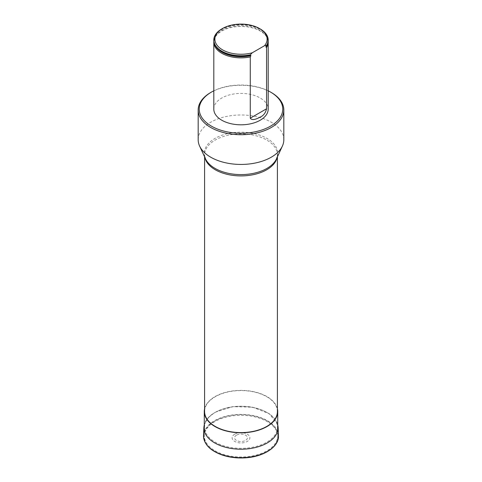 <?xml version="1.0" encoding="UTF-8"?>
<svg xmlns="http://www.w3.org/2000/svg" width="482" height="482" viewBox="0 0 482 482"><rect width="100%" height="100%" fill="white"/><g stroke="black" fill="none" stroke-linecap="round" stroke-linejoin="round"><path stroke-width="0.36" stroke-dasharray="2.41 1.81" d="M268.191 90.821A41.753 24.106 0 0 0 213.809 90.821M213.809 109.113A27.191 15.695 180 0 1 221.774 98.015A27.191 15.695 180 0 1 251.405 94.611A27.191 15.695 180 0 1 268.191 109.113M277.403 411.58A36.403 21.015 0 0 0 241 390.565A36.403 21.015 0 0 0 204.597 411.58M283.826 139.714A42.826 24.727 0 0 0 241 114.987A42.826 24.727 0 0 0 198.174 139.714M210.718 92.508A42.826 24.727 180 0 1 271.282 92.508M268.149 41.277A27.191 15.695 0 0 0 267.371 38.325A27.191 15.695 0 0 0 241 26.456A27.191 15.695 0 0 0 214.629 38.325A27.191 15.695 0 0 0 213.851 41.277M213.809 40.229A27.191 15.695 180 0 1 241 24.709A27.191 15.695 180 0 1 268.191 40.229M221.774 28.956A27.191 15.695 180 0 1 260.226 28.956M277.403 408.784A36.722 21.202 0 0 0 241 390.378A36.722 21.202 0 0 0 204.597 408.784M215.032 450.791A36.722 21.202 0 0 0 255.05 455.382A36.722 21.202 0 0 0 277.722 435.794A36.722 21.202 0 0 0 266.968 420.804A36.722 21.202 0 0 0 226.95 416.207A36.722 21.202 0 0 0 204.278 435.794A36.722 21.202 0 0 0 215.032 450.791M236.457 435.186A6.423 3.711 0 0 0 239.337 441.392A6.423 3.711 0 0 0 247.206 436.849A6.423 3.711 0 0 0 236.457 435.186M234.716 434.18A8.887 5.133 0 0 0 238.698 442.759A8.887 5.133 0 0 0 249.586 436.481A8.887 5.133 0 0 0 234.716 434.18M204.874 157.469A36.403 21.015 180 0 1 204.597 154.891A36.403 21.015 180 0 1 241 133.875A36.403 21.015 180 0 1 277.403 154.891A36.403 21.015 180 0 1 277.126 157.469M277.403 156.873L277.403 154.891L276.487 158.855A36.722 21.202 0 0 0 241 132.195A36.722 21.202 0 0 0 205.513 158.855L204.597 154.891L204.597 156.873M214.942 44.892A26.811 15.478 180 0 1 215.002 37.476A26.811 15.478 180 0 1 241 25.769A26.811 15.478 180 0 1 266.998 37.476A26.811 15.478 180 0 1 267.058 44.892M227.775 54.123A27.076 15.635 180 0 1 216.725 33.547A27.076 15.635 180 0 1 251.743 26.124A27.076 15.635 180 0 1 266.377 45.935M278.463 435.505A37.476 21.636 0 0 0 254.912 415.954A37.476 21.636 0 0 0 214.502 420.744A37.476 21.636 0 0 0 203.537 435.505M214.93 421.533A36.867 21.286 0 0 0 231.456 457.141A36.867 21.286 0 0 0 276.608 431.077A36.867 21.286 0 0 0 214.93 421.533M278.108 427.257A37.12 21.431 0 0 0 254.779 407.886A37.12 21.431 0 0 0 214.755 412.628A37.12 21.431 0 0 0 203.892 427.257M215.207 412.387A36.475 21.057 0 0 0 231.559 447.621A36.475 21.057 0 0 0 276.234 421.828A36.475 21.057 0 0 0 215.207 412.387M227.799 54.129C219.798 52.068 214.647 45.188 215.111 44.802C213.984 42.362 213.948 39.922 215.002 37.476L214.629 38.325M265.992 46.38C268.016 42.458 268.353 39.494 266.998 37.476L267.371 38.325M277.722 435.794L277.722 430.908M204.278 435.794L204.278 430.908M277.722 424.624L269.384 413.785L252.676 407.2L232.535 406.669L214.888 412.357L207.899 417.954L204.278 424.624"/><path stroke-width="0.72" d="M213.809 90.821A41.753 24.106 0 0 0 211.471 92.068A41.753 24.106 0 0 0 211.478 126.164A41.753 24.106 0 0 0 270.523 126.164A41.753 24.106 0 0 0 270.529 92.068A41.753 24.106 0 0 0 268.191 90.821M268.191 40.229A27.191 15.695 180 0 1 268.191 40.404A27.191 15.695 180 0 1 266.564 45.754L265.901 46.983L266.564 47.501A27.191 15.695 0 0 0 268.191 42.151L268.191 109.113A27.191 15.695 180 0 1 266.564 114.469A27.191 15.695 180 0 1 236.294 124.573A27.191 15.695 180 0 1 213.809 109.113L213.809 42.151A27.191 15.695 0 0 0 250.272 56.912L250.929 55.623L250.272 55.159A27.191 15.695 180 0 1 227.751 54.111A27.191 15.695 180 0 1 213.809 40.404A27.191 15.695 180 0 1 213.809 40.229M204.597 156.873L204.597 411.58A36.403 21.015 0 0 0 215.261 426.443A36.403 21.015 0 0 0 254.93 430.998A36.403 21.015 0 0 0 277.403 411.58L277.403 156.873M198.174 109.986L198.174 139.714A42.826 24.727 0 0 0 199.614 146.076A42.826 24.727 0 0 0 229.884 163.591A42.826 24.727 0 0 0 271.282 157.192A42.826 24.727 0 0 0 282.386 146.076A42.826 24.727 0 0 0 283.826 139.714L283.826 109.986A42.826 24.727 180 0 1 271.282 127.471A42.826 24.727 180 0 1 224.612 132.833A42.826 24.727 180 0 1 198.174 109.986A42.826 24.727 180 0 1 210.718 92.508L211.471 92.068M270.529 92.068L271.282 92.508A42.826 24.727 180 0 1 283.826 109.986M250.272 118.192C252.345 121.145 257.617 118.47 260.22 117.102C263.491 115.662 265.606 112.89 266.564 108.781L250.272 118.192L250.272 56.912M268.191 42.151A27.191 15.695 0 0 0 268.149 41.277M213.851 41.277A27.191 15.695 0 0 0 213.809 42.151M266.564 47.501L266.564 108.781M250.272 55.159L250.272 54.809A27.191 15.695 180 0 1 213.809 40.054A27.191 15.695 180 0 1 221.774 28.956L222.533 28.516A26.118 15.081 180 0 1 259.467 28.516A26.118 15.081 180 0 1 264.564 45.682L266.564 45.404L266.564 45.754M259.467 28.516L260.226 28.956A27.191 15.695 180 0 1 268.191 40.054A27.191 15.695 180 0 1 266.564 45.404M266.377 45.935L265.992 46.38M264.564 45.682L252.267 52.785A26.118 15.081 180 0 1 219.678 47.887A26.118 15.081 180 0 1 222.533 28.516M250.272 54.809L252.267 52.785M204.597 408.784A36.722 21.202 0 0 0 204.278 411.58A36.722 21.202 0 0 0 215.032 426.57A36.722 21.202 0 0 0 255.05 431.167A36.722 21.202 0 0 0 277.722 411.58A36.722 21.202 0 0 0 277.403 408.784M277.126 157.469A36.403 21.015 180 0 1 266.739 169.754A36.403 21.015 180 0 1 215.261 169.754A36.403 21.015 180 0 1 204.874 157.469M199.614 146.076L205.513 158.855A36.722 21.202 0 0 0 231.468 173.875A36.722 21.202 0 0 0 266.968 168.393A36.722 21.202 0 0 0 276.487 158.855L282.386 146.076M250.929 55.623A26.811 15.478 180 0 1 214.942 44.892M267.058 44.892A26.811 15.478 180 0 1 265.901 46.983M250.453 55.129A27.076 15.635 180 0 1 227.799 54.129A27.076 15.635 180 0 1 227.775 54.123M203.537 435.505A37.476 21.636 0 0 0 241 457.677A37.476 21.636 0 0 0 278.463 435.505C279.337 447.013 263.064 457.285 243.898 457.9C236.529 458.207 229.589 457.346 223.082 455.309C210.297 450.941 203.784 444.344 203.537 435.505L203.892 427.257A37.12 21.431 0 0 0 241 449.212A37.12 21.431 0 0 0 278.108 427.257L278.463 435.505M213.809 40.054L213.809 40.404M268.191 40.054L268.191 40.404M277.722 430.908L277.722 411.58M204.278 430.908L204.278 411.58M204.278 424.624L203.892 427.257M278.108 427.257L277.722 424.624"/></g></svg>
